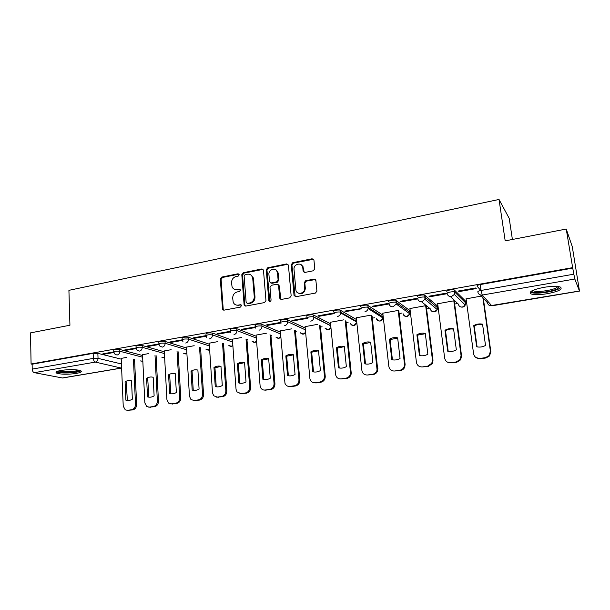 <?xml version="1.0" encoding="UTF-8"?>
<svg xmlns="http://www.w3.org/2000/svg" width="610" height="610" viewBox="0 0 610 610"><rect width="100%" height="100%" fill="white"/><g stroke="black" fill="none" stroke-linecap="round" stroke-linejoin="round"><path stroke-width="0.91" d="M239.242 274.706L238.068 273.768L221.727 277.077L220.317 279.022L222.543 309.316L224.068 310.147L240.576 307.059L241.522 305.374L240.401 304.71L238.251 305.114C235.872 305.404 234.187 304.443 233.203 302.217L232.692 298.206C232.753 294.92 234.278 292.823 237.267 291.915L239.402 291.504L240.409 290.124L239.227 289.171L237.092 289.59C234.682 289.902 232.997 288.926 232.036 286.669L231.556 282.781C231.617 279.517 233.134 277.428 236.108 276.505L238.243 276.078L239.242 274.706M239.044 274.142L222.513 277.458L221.102 279.403L223.199 309.095L223.702 310.162M241.324 305.031L238.251 305.114M240.18 289.521L237.847 289.956L237.092 289.59M61.13 370.407C56.692 371.238 55.152 372.123 56.517 373.061C60.84 374.471 67.367 374.609 76.105 373.465C80.611 372.634 82.182 371.742 80.81 370.781C76.517 369.37 69.952 369.248 61.13 370.407M543.868 287.34C532.614 289.666 528.329 291.854 531.013 293.906C534.253 294.958 539.705 294.889 547.361 293.692C558.646 291.427 562.992 289.224 560.384 287.081C557.113 286.037 551.6 286.12 543.868 287.34M313.273 270.787L314.775 268.751L313.944 260.135L312.122 258.77L292.747 262.696L291.267 264.709L294.02 295.324L295.819 296.727L315.408 293.067L316.925 291.153L315.904 280.501L314.074 279.098L305.686 280.722L304.184 282.712L304.68 288.05C305.305 293.829 296.231 295.492 295.85 289.689L294.02 269.452C293.273 263.688 302.446 261.827 302.789 267.698L303.101 271.061L304.909 272.434L313.273 270.787M31.087 364.002L30.5 332.877L69.936 325.229L68.915 290.337L499.026 199.462L505.194 240.874L566.24 229.04L572.653 267.637L31.087 364.002L32.124 364.216L32.216 369.103L93.345 358.39L98.042 358.36L121.436 363.956M263.482 270.314L261.759 268.972L243.23 272.723L241.804 274.691L244.091 304.695L245.792 306.083L264.504 302.583L265.968 300.585L263.482 270.314M267.714 267.767L286.654 263.932L288.423 265.228L291.153 295.858L289.666 297.878L281.431 299.418L279.685 298.176L278.579 285.465L276.841 284.229L271.45 285.282L269.994 287.279L271.069 300.15C270.535 301.744 269.795 301.942 268.842 300.738L266.257 269.757L267.714 267.767L268.423 268.179L287.34 264.351L286.654 263.932M480.817 290.49L477.005 286.105C476.799 285.564 477.866 285.045 480.207 284.573L481.031 290.452L573.835 274.187L574.833 279.014L579.485 291.092L572.279 246.661L566.24 229.04M246.974 339.648L247.416 339.572M270.939 335.538L271.755 335.393M295.438 331.329L296.643 331.123M320.486 327.036L322.095 326.762M346.106 322.644L348.135 322.293M372.313 318.145L374.784 317.726M399.123 313.548L402.059 313.044M409.905 311.702L410.301 311.634M426.565 308.843L429.638 308.317M437.393 306.99L438.087 306.868M454.663 304.024L457.698 303.505M465.529 302.163L466.536 301.988M483.433 299.091L484.088 298.976M512.4 239.478L509.22 218.41L499.026 199.462M572.653 267.637L573.835 274.187M32.124 364.216L93.162 353.365L97.859 353.342L121.23 359.145M121.611 368.074L62.594 378.002L34.343 372.664C33.085 372.23 32.376 371.048 32.216 369.103M135.939 347.99L124.737 349.965L126.102 350.331L126.072 349.728M148.611 353.594L142.519 354.715M158.745 343.956L147.063 346.022L148.39 346.396L148.36 345.794M171.151 349.698L164.281 350.956M182.054 339.839L169.885 341.989L171.158 342.378L171.128 341.768M194.186 345.71L186.507 347.113M205.898 335.63L193.21 337.871L194.438 338.275L194.399 337.658M217.732 341.638L209.215 343.194M230.275 331.321L217.053 333.655L218.235 334.082L218.189 333.456M241.804 337.475L232.402 339.183M255.216 326.914L241.446 329.347L242.566 329.789L242.521 329.156M266.417 333.22L256.101 335.088M280.737 322.408L266.387 324.939L267.454 325.397L267.401 324.756M291.588 328.866L280.325 330.91M306.861 317.787L291.908 320.433L292.922 320.906L292.861 320.265M317.345 324.413L305.084 326.632M333.38 313.105L318.031 315.812L318.977 316.308L318.916 315.66M343.704 319.861L330.406 322.263M360.967 308.614L344.772 311.092L345.656 311.603L345.588 310.947M370.689 315.195L356.309 317.787M372.962 306.784L389.02 303.955L388.25 303.414L372.146 306.258L372.962 306.784L372.893 306.121M398.818 310.955L398.231 310.429L382.805 313.22M400.938 301.851L417.385 298.953L416.683 298.389L400.198 301.302L400.938 301.851L400.861 301.18M425.719 305.679L409.928 308.538M429.6 296.796L446.451 293.829L445.834 293.235L428.929 296.224L429.6 296.796L429.516 296.117M453.855 300.814L437.683 303.757M458.972 291.618L476.25 288.568L475.708 287.958L458.377 291.023L458.972 291.618L458.88 290.932M481.465 296.041L466.109 298.869M446.878 291.45C445.681 290.543 452.757 289.125 454.32 289.956L465.361 300.921L465.651 303.155M417.499 296.658C416.165 295.774 423.218 294.386 424.781 295.232L437.233 305.762L437.507 308.027M388.829 301.744C387.365 300.882 394.411 299.518 395.974 300.372L409.752 310.49L410.012 312.777M360.853 306.708C359.252 305.862 366.305 304.527 367.861 305.389L382.905 315.111L383.248 317.139M333.54 311.55C331.81 310.719 338.87 309.423 340.418 310.284L356.492 319.526M306.868 316.277C305.008 315.469 312.084 314.196 313.631 315.073L330.559 323.811M280.89 322.248L280.775 320.883C278.953 320.082 285.854 318.885 287.44 319.724L305.213 328.027M255.376 326.739L255.27 325.374C253.516 324.596 260.18 323.468 261.827 324.268L280.432 332.175M230.443 331.131L230.344 329.766C230.801 328.653 232.951 328.302 236.81 328.706L256.192 336.247M206.066 335.431L205.974 334.059C206.409 332.991 208.529 332.656 212.349 333.045L232.479 340.25M182.23 339.633L182.146 338.26C182.55 337.231 184.647 336.911 188.429 337.284L209.276 344.177M158.913 343.735L158.836 342.37C159.225 341.387 161.292 341.074 165.043 341.432L186.561 348.028M136.099 347.761L136.038 346.388C136.404 345.443 138.447 345.146 142.16 345.489L164.326 351.802M113.773 351.695L113.719 350.323C114.078 349.416 116.098 349.126 119.773 349.461L142.557 355.508M113.62 351.932L102.876 353.823L104.279 354.174L104.257 353.579M126.544 357.407L121.199 358.398M104.279 354.174L113.856 352.488M572.828 268.11L480.207 284.573M126.102 350.331L136.182 348.554M148.39 346.396L158.996 344.528M171.158 342.378L182.314 340.41M194.438 338.275L206.157 336.209M218.235 334.082L230.534 331.909M242.566 329.789L255.468 327.509M267.454 325.397L280.981 323.01M292.922 320.906L307.882 318.267M318.977 316.308L334.288 313.609M345.656 311.603L361.333 308.843M234.697 289.422L237.847 289.956M235.986 304.969L239.013 305.45M263.078 269.376L243.977 273.12L242.551 275.079L244.846 305.038L245.35 306.098M245.121 274.691L244.122 276.071L246.15 302.43L247.34 303.399L249.627 302.972C252.662 302.072 254.21 299.952 254.256 296.628L252.662 277.58C251.777 275.026 250.016 273.905 247.385 274.233L245.121 274.691M247.157 303.422L248.087 303.75L247.34 303.399M250.771 274.874L253.394 277.977L254.995 296.986C254.942 300.311 253.402 302.415 250.367 303.322L248.087 303.75M288.042 264.374L287.34 264.351M278.152 284.626L279.273 285.846L280.852 299.418M268.423 268.179L266.974 270.161L269.795 301.569M277.497 272.83L277.451 272.457C276.742 266.966 268.24 269.063 268.926 274.538L269.536 281.751L271.252 282.918L276.635 281.866L278.099 279.86L277.497 272.83L278.198 273.234L275.903 269.856M270.665 282.918L271.961 283.307L271.252 282.918M278.198 273.234L278.8 280.257L277.337 282.255L271.961 283.307M301.271 264.801L303.444 268.118L304.169 272.403M298.282 293.12C302.255 294.516 304.603 292.952 305.335 288.431L304.672 287.943M315.477 279.54L306.342 281.118L304.847 283.109L305.328 288.324M313.578 259.258L293.418 263.123L291.946 265.129L295.179 296.719M125.08 381.814L125.881 400.183C128.07 400.831 130.227 400.503 132.355 399.199L131.516 380.777C129.32 380.16 127.177 380.51 125.08 381.814L126.217 382.051L127.368 400.48M121.192 358.329L123.235 406.138L125.271 409.874L127.566 410.324L131.569 409.737C134.078 409.074 135.389 407.259 135.511 404.3L133.438 359.16M134.558 359.442L136.64 404.491C136.518 407.442 135.214 409.249 132.705 409.912L127.101 410.362M127.025 400.381L125.881 400.183M146.606 378.345L147.521 396.889C149.763 397.537 151.966 397.201 154.124 395.882L153.179 377.285C150.937 376.667 148.741 377.018 146.606 378.345L147.712 378.589L148.886 397.171M142.511 354.646L144.852 402.905L146.736 406.542L149.298 407.129L153.384 406.527C155.946 405.848 157.281 404.018 157.38 401.029L155.024 355.34M156.107 355.638L158.478 401.228C158.371 404.209 157.044 406.039 154.49 406.71L148.733 407.167M148.626 397.095L147.521 396.889M168.589 374.799L169.618 393.526C171.913 394.174 174.163 393.831 176.366 392.497L175.299 373.716C173.004 373.099 170.762 373.457 168.589 374.799L169.656 375.058L170.846 393.786M164.281 350.88L166.919 399.603L168.619 403.096L171.486 403.858L175.665 403.248C178.28 402.562 179.63 400.709 179.721 397.689L177.06 351.429M178.105 351.734L180.781 397.895C180.69 400.907 179.34 402.76 176.732 403.439L170.815 403.896M170.686 393.747L169.618 393.526M79.605 370.339C79.582 372.679 58.819 373.656 57.752 371.353L57.691 371.238M56.501 371.772L56.562 371.81C59.574 373.838 78.217 373.03 80.81 370.781M58.956 370.857C61.488 372.435 75.953 371.833 78.339 370.072M559.027 286.7L557.883 288.438C552.927 291.862 533.132 294.119 531.935 291.405L531.813 290.901M532.85 290.383L533.537 290.825C536.998 292.564 552.744 290.36 556.808 287.546L557.868 286.525M530.265 292.06L530.875 292.396C535.168 294.531 554.627 291.824 559.728 288.347M191.037 371.177L192.188 390.087C194.544 390.743 196.839 390.392 199.089 389.043L197.892 370.072C195.543 369.454 193.256 369.828 191.037 371.177L192.066 371.444L193.248 390.324M186.507 347.037L189.466 396.233L190.938 399.512L194.155 400.526L198.425 399.893C201.094 399.199 202.467 397.324 202.543 394.274L199.561 347.41M200.576 347.731L203.557 394.495C203.481 397.537 202.116 399.405 199.447 400.099L193.362 400.557M193.225 390.316L192.188 390.087M213.973 367.487L215.254 386.58C217.663 387.236 220.012 386.877 222.299 385.505L220.972 366.351C218.563 365.733 216.23 366.107 213.973 367.487L214.956 367.761L216.245 386.801M209.207 343.117L212.493 392.787L213.698 395.768L217.32 397.11L221.682 396.469C224.404 395.76 225.799 393.869 225.86 390.789L222.543 343.293M220.98 366.427L214.956 367.761M223.519 343.621L226.836 391.018C226.775 394.091 225.38 395.982 222.665 396.691L216.39 397.14M215.993 386.755L215.254 386.58M237.404 363.705L238.815 382.996C241.285 383.644 243.687 383.278 246.021 381.898L244.564 362.553C242.094 361.928 239.707 362.317 237.404 363.705L238.35 363.995L239.76 383.202M232.395 339.107L236.032 389.271L236.932 391.841L240.988 393.625L245.449 392.97C248.232 392.253 249.642 390.339 249.696 387.228L246.028 339.053M244.572 362.653L238.35 363.995M246.951 339.396L250.626 387.464C250.573 390.568 249.162 392.482 246.387 393.198L239.913 393.648M261.347 359.847L262.902 379.329C265.434 379.984 267.889 379.611 270.268 378.208L268.667 358.665C266.135 358.039 263.703 358.436 261.347 359.847L262.254 360.152L263.802 379.527M256.093 335.004L260.089 385.673L260.668 387.693C261.705 389.47 263.207 390.263 265.19 390.064L269.742 389.393C272.586 388.661 274.027 386.725 274.058 383.583L270.017 334.692M268.682 358.787L262.254 360.152M270.901 335.05L274.942 383.835C274.912 386.969 273.478 388.906 270.642 389.63L263.939 390.072M285.831 355.897L287.531 375.577C290.124 376.233 292.632 375.851 295.057 374.433L293.311 354.692C290.718 354.067 288.225 354.471 285.831 355.897L286.685 356.217L288.377 375.768M280.318 330.818L284.969 383.316C285.922 385.573 287.577 386.61 289.925 386.427L294.584 385.741C297.489 384.994 298.953 383.034 298.969 379.855L294.538 330.185M293.326 354.837L286.685 356.217M295.37 330.559L299.807 380.121C299.792 383.286 298.328 385.245 295.431 385.985L290.779 386.671L288.484 386.404M310.864 351.863L312.716 371.742C315.37 372.405 317.94 372.016 320.41 370.567L318.519 350.628C315.858 350.003 313.311 350.414 310.864 351.863L311.672 352.191L313.51 371.917M305.076 326.541L309.91 378.719C310.665 381.532 312.442 382.859 315.225 382.699L319.998 381.997C322.957 381.242 324.436 379.267 324.451 376.073L319.594 325.526M302.949 267.798L303.002 266.547M318.534 350.796L311.672 352.191M320.38 325.915L325.237 376.347C325.221 379.534 323.742 381.509 320.791 382.256L316.033 382.958L313.563 382.645M336.468 347.738L338.474 367.822C341.196 368.486 343.827 368.082 346.35 366.625L344.292 346.472C341.569 345.847 338.962 346.267 336.468 347.738L337.223 348.081L339.213 367.983M330.399 322.156L335.569 374.387C336.186 377.514 338.031 379.016 341.112 378.894L345.992 378.169C348.623 377.575 350.14 375.89 350.529 373.099L345.214 320.685M344.315 346.671L337.223 348.081M345.306 314.92L345.374 315.591M345.946 321.089L351.261 373.381C350.872 376.164 349.362 377.849 346.732 378.444L341.112 378.894M362.66 343.514L364.833 363.812C367.624 364.475 370.308 364.063 372.893 362.584L370.666 342.225C367.876 341.592 365.207 342.027 362.66 343.514L363.362 343.872L365.512 363.956M356.293 317.68L361.89 370.445C362.538 373.61 364.444 375.127 367.594 374.99L372.588 374.258C374.921 373.785 376.416 372.367 377.079 370.003L371.398 315.629M370.689 342.446L363.362 343.872M371.353 309.468L371.49 310.681M372.077 316.056L377.758 370.293C377.094 372.657 375.6 374.067 373.274 374.54L367.594 374.99M389.462 339.198L391.803 359.702C394.67 360.365 397.423 359.953 400.053 358.444L397.659 337.871C394.792 337.246 392.062 337.681 389.462 339.198L390.103 339.564L392.428 359.839M382.79 313.098L388.837 366.419C389.515 369.614 391.475 371.147 394.7 371.002L399.809 370.247C401.876 369.866 403.324 368.684 404.155 366.717L404.491 364.079L398.185 310.437M397.689 338.123L390.103 339.564M397.956 303.635L398.17 305.427M398.803 310.833L405.109 364.391L404.773 367.022C403.942 368.989 402.493 370.163 400.442 370.544L394.7 371.002M416.897 334.776L419.421 355.5C422.356 356.164 425.178 355.737 427.869 354.212L425.284 333.418C422.349 332.785 419.55 333.243 416.897 334.776L417.484 335.157L419.977 355.615M409.912 308.408L416.416 362.294C417.133 365.527 419.146 367.067 422.455 366.915L427.686 366.145L431.827 363.209L432.444 359.9L425.666 305.686M425.322 333.7L417.484 335.157M425.231 298.16L425.422 299.716M426.222 306.083L433.001 360.228L432.383 363.529L428.25 366.457L422.455 366.915M444.98 330.246L447.694 351.192C450.714 351.863 453.596 351.421 456.349 349.873L453.581 328.859C450.561 328.226 447.694 328.691 444.98 330.246L445.506 330.643L448.182 351.299M437.667 303.612L444.652 358.07C445.407 361.341 447.481 362.889 450.874 362.736L456.234 361.943L460.138 359.496L461.068 355.615L453.802 300.821M453.619 329.171C450.759 328.683 448.053 329.179 445.506 330.643M454.29 301.218L461.564 355.958L460.634 359.824L456.737 362.271L450.874 362.736M473.749 325.61L476.654 346.785C479.757 347.456 482.708 347.006 485.522 345.435L482.556 324.185C479.452 323.559 476.524 324.032 473.749 325.61L474.206 326.022L477.073 346.876M466.086 298.694L473.581 353.747C474.374 357.048 476.509 358.611 479.986 358.444L485.476 357.635L489.159 355.569L490.402 351.23L482.853 297.596M482.601 324.528C479.635 324.024 476.837 324.52 474.206 326.022M483.288 298.084L490.821 351.589L489.578 355.92L485.911 357.978L480.436 358.787L475.968 357.559M238.823 274.164L238.068 273.768M241.156 305.053L240.401 304.71M239.982 289.544L239.227 289.171M574.833 279.014L482.274 295.049L491.736 305.755C489.441 305.915 488.03 304.931 487.497 302.796L480.512 294.973M490.272 305.724L579.431 291.008M97.859 353.342L98.042 358.36C97.943 360.358 97.059 361.6 95.381 362.088L34.343 372.664M62.167 378.002L121.215 368.066L95.381 362.088C94.207 361.623 93.528 360.388 93.345 358.39L93.162 353.365M454.534 290.093L454.808 292.144L465.628 302.873L465.232 305.053L462.456 307.043C460.222 307.204 458.85 306.228 458.346 304.123L450.424 296.605M424.964 295.339L425.216 297.367L437.477 307.692L437.225 309.537L434.366 311.809C432.185 311.962 430.851 310.993 430.37 308.912L421.556 301.775M396.111 300.455L396.347 302.461L409.989 312.404L409.851 313.868L406.923 316.468C404.865 316.628 403.584 315.721 403.058 313.753M367.96 305.442L368.181 307.432L383.118 317.002L383.08 318.054L380.106 321.02C378.307 321.188 377.087 320.433 376.446 318.755M340.479 310.322L340.677 312.289L356.69 321.401M313.647 315.08L313.83 317.025L330.742 325.664M287.44 319.724L287.607 321.653L305.381 329.865M261.827 324.268L261.987 326.175L280.585 333.99M236.81 328.706L236.947 330.589L256.337 338.047M212.349 333.045L212.471 334.913L232.608 342.035M188.429 337.284L188.543 339.129L209.39 345.946M165.043 341.432L165.142 343.262L186.668 349.782M142.16 345.489L142.244 347.303L164.425 353.541M119.773 349.461L119.85 351.253L142.641 357.231M113.796 352.115C114.154 351.215 116.167 350.925 119.85 351.253C119.758 353.266 118.858 354.524 117.143 355.02L115.153 354.463L113.796 352.115M142.831 361.204L140.376 360.922M136.121 348.196C136.495 347.258 138.531 346.96 142.244 347.303C142.168 349.332 141.253 350.605 139.507 351.108L137.319 350.414L136.121 348.196M158.935 344.192C159.324 343.216 161.391 342.911 165.142 343.262C165.074 345.313 164.143 346.602 162.359 347.113L159.957 346.244L158.935 344.192M183.084 341.943L182.26 340.106C182.665 339.091 184.761 338.763 188.543 339.129C188.482 341.204 187.537 342.507 185.714 343.034M206.729 337.498L206.096 335.927C206.531 334.867 208.65 334.524 212.471 334.913C212.425 337.002 211.464 338.321 209.604 338.855M230.915 332.892L230.481 331.649C230.938 330.544 233.089 330.193 236.947 330.589C236.909 332.709 235.933 334.036 234.026 334.585M255.674 328.134L255.422 327.273C253.668 326.502 260.333 325.382 261.987 326.175C261.957 328.31 260.966 329.659 259.021 330.216M281.035 323.224L280.935 322.804C279.121 322.011 286.021 320.814 287.607 321.653C287.592 323.811 286.586 325.176 284.588 325.74M307.051 318.222C305.191 317.413 312.267 316.148 313.815 317.017L313.845 317.2C313.753 319.304 312.732 320.624 310.764 321.165M333.739 313.51C332.008 312.694 339.068 311.397 340.624 312.251L340.693 312.938C340.418 314.836 339.373 316.018 337.566 316.476M340.418 310.284L340.693 312.938L356.751 322.042M361.067 308.69C359.465 307.852 366.518 306.525 368.074 307.379L368.135 308.546C367.716 310.246 366.671 311.291 365.009 311.679M383.263 317.231L382.577 317.734M389.058 303.75C387.594 302.895 394.647 301.538 396.21 302.385L396.203 304.009L393.122 306.761C390.888 306.929 389.531 305.923 389.058 303.75M417.743 298.687C416.416 297.81 423.477 296.429 425.04 297.261L424.941 299.312L421.937 301.721C419.642 301.897 418.246 300.882 417.743 298.687M447.145 293.502C445.956 292.602 453.032 291.191 454.595 292.015L454.381 294.447L451.461 296.559C449.112 296.742 447.671 295.72 447.145 293.502M164.631 357.429L161.818 357.193M186.896 353.556L185.806 353.991L183.701 353.373M209.634 349.568L208.292 350.178L206.043 349.461M232.86 345.466L231.259 346.274L228.849 345.451M256.589 341.242L254.728 342.294L252.136 341.325M280.836 336.873L278.709 338.222L275.926 337.094M305.61 332.343L303.216 334.066L300.227 332.732M330.94 327.616L328.271 329.812L325.061 328.226M356.812 322.56L353.899 325.465C352.305 325.641 351.162 325.008 350.46 323.575M477.821 291.954C477.615 291.42 478.682 290.917 481.031 290.452L482.274 295.049C479.856 295.232 478.377 294.203 477.821 291.954M121.603 367.967L121.215 368.066L121.611 368.082M223.199 309.095L222.414 308.767M221.102 279.403L220.317 279.022M222.513 277.458L221.727 277.077M244.846 305.038L244.091 304.695M242.551 275.079L241.804 274.691M243.977 273.12L243.23 272.723M262.475 269.376L261.759 268.972M250.367 303.322L249.627 302.972M254.995 296.986L254.256 296.628M253.562 278.938L252.822 278.549M280.364 298.374L279.662 298.015M279.296 285.991L278.595 285.61M269.536 300.921L268.819 300.57M266.974 270.161L266.257 269.757M277.337 282.255L276.635 281.866M278.8 280.257L278.099 279.86M303.757 271.473L303.101 271.061M303.444 268.118L302.789 267.698M304.847 283.147L304.192 282.75M306.342 281.118L305.686 280.722M314.714 279.502L314.074 279.098M294.699 295.69L294.02 295.324M291.946 265.129L291.267 264.709M293.418 263.123L292.747 262.696M312.77 259.204L312.122 258.77M136.64 404.491L135.511 404.3M132.705 409.912L131.569 409.737M128.71 410.5L127.566 410.324M158.478 401.228L157.38 401.029M154.49 406.71L153.384 406.527M150.403 407.312L149.298 407.129M180.781 397.895L179.721 397.689M176.732 403.439L175.665 403.248M172.561 404.056L171.486 403.858M203.557 394.495L202.543 394.274M199.447 400.099L198.425 399.893M195.192 400.724L194.155 400.526M226.836 391.018L225.86 390.789M222.665 396.691L221.682 396.469M218.311 397.324L217.32 397.11M250.626 387.464L249.696 387.228M246.387 393.198L245.449 392.97M241.941 393.854L240.988 393.625M274.942 383.835L274.058 383.583M270.642 389.63L269.742 389.393M266.09 390.301L265.19 390.064M299.807 380.121L298.969 379.855M295.431 385.985L294.584 385.741M290.779 386.671L289.925 386.427M325.229 376.324L324.444 376.05L325.237 376.347M320.791 382.256L319.998 381.997M316.033 382.958L315.225 382.699M351.246 372.435L350.514 372.146M346.732 378.444L345.992 378.169M377.864 368.463L377.186 368.158M373.274 374.54L372.588 374.258M405.109 364.391L404.491 364.079M400.442 370.544L399.809 370.247M433.001 360.228L432.444 359.9M428.25 366.457L427.686 366.145M461.564 355.958L461.068 355.615M456.737 362.271L456.234 361.943M490.821 351.589L490.402 351.23M485.911 357.978L485.476 357.635M480.436 358.787L479.986 358.444M56.486 371.787L56.517 373.061M140.407 360.929L142.839 361.349M313.631 315.073L313.845 317.2L330.757 325.831M367.861 305.389L368.135 308.546L383.08 318.054C381.364 321.744 379.199 322.011 376.591 318.847M395.974 300.372L396.203 304.009L409.851 313.868C407.686 317.383 405.467 317.375 403.195 313.845M424.781 295.232L424.941 299.312L437.225 309.537C436.44 311.382 435.075 312.137 433.138 311.809M454.32 289.956L454.381 294.447L465.232 305.053C464.332 306.738 462.959 307.402 461.107 307.028M161.863 357.201L164.647 357.62M183.762 353.388L186.912 353.777M206.111 349.484L209.649 349.827M228.933 345.481C230.206 346.526 231.518 346.617 232.883 345.756M252.235 341.364C253.668 342.622 255.132 342.683 256.612 341.547M276.04 337.139C277.657 338.657 279.266 338.672 280.859 337.193M300.356 332.785C302.194 334.615 303.955 334.57 305.64 332.656M325.199 328.294C327.318 330.521 329.24 330.384 330.963 327.883M350.605 323.658C353.159 326.388 355.233 326.068 356.827 322.705M491.873 305.823L579.485 291.092M223.329 309.651L222.543 309.316M244.93 305.45L244.175 305.107M253.394 277.977L252.662 277.58M280.387 298.534L279.685 298.176M279.273 285.846L278.579 285.465M269.559 301.088L268.842 300.738M278.152 272.861L277.451 272.457M305.335 288.431L304.68 288.05M304.847 283.109L304.184 282.712M294.706 295.736L294.028 295.37M533.43 290.131L533.537 290.825M532.637 290.482L531.935 291.405M351.261 373.381L350.529 373.099M377.758 370.293L377.079 370.003M404.773 367.022L404.155 366.717M432.383 363.529L431.827 363.209M460.634 359.824L460.138 359.496M489.578 355.92L489.159 355.569"/></g></svg>
